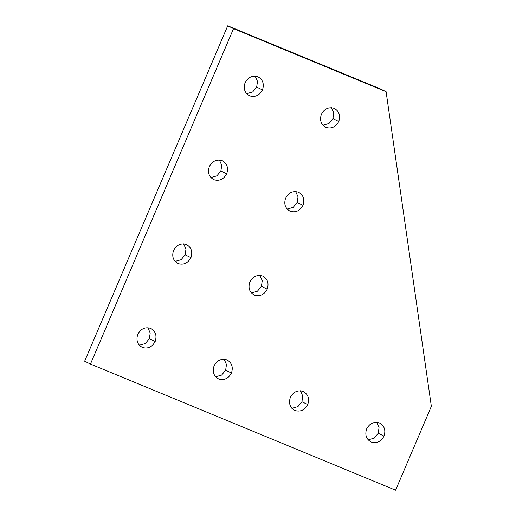 <?xml version="1.0" encoding="UTF-8"?>
<svg xmlns="http://www.w3.org/2000/svg" width="516" height="516" viewBox="0 0 516 516"><rect width="100%" height="100%" fill="white"/><g stroke="black" fill="none" stroke-linecap="round" stroke-linejoin="round"><path stroke-width="0.77" d="M331.44 107.676L333.788 112.959L332.949 118.622L338.767 121.46C340.676 115.468 339.135 111.082 334.149 108.308C328.647 106.748 324.39 108.734 321.378 114.268C319.469 120.267 321.01 124.653 325.996 127.426C331.498 128.987 335.755 127.001 338.767 121.46L332.949 118.622L328.95 123.517L322.887 125.22L328.95 123.517L332.949 118.622L333.788 112.959L331.44 107.676M334.626 108.521L334.149 108.308C339.135 111.082 340.676 115.468 338.767 121.46C335.755 127.001 331.498 128.987 325.996 127.426C321.01 124.653 319.469 120.267 321.378 114.268C324.39 108.734 328.647 106.748 334.149 108.308M255.162 76.142L257.503 81.425L256.671 87.088L262.489 89.926C264.392 83.934 262.857 79.548 257.871 76.774C252.363 75.213 248.106 77.2 245.094 82.734C243.191 88.733 244.726 93.119 249.712 95.892C255.22 97.453 259.477 95.466 262.489 89.926L256.671 87.088L252.672 91.983L246.603 93.686L252.672 91.983L256.671 87.088L257.503 81.425L255.162 76.142M258.348 76.987L257.871 76.774C262.857 79.548 264.392 83.934 262.489 89.926C259.477 95.466 255.22 97.453 249.712 95.892C244.726 93.119 243.191 88.733 245.094 82.734C248.106 77.2 252.363 75.213 257.871 76.774M300.422 390.78L302.763 396.069L301.931 401.732L307.742 404.563C309.652 398.571 308.11 394.185 303.124 391.412C297.622 389.851 293.365 391.838 290.353 397.378C288.444 403.37 289.986 407.756 294.971 410.53C300.473 412.091 304.73 410.104 307.742 404.563L301.931 401.732L297.925 406.621L291.863 408.324L297.925 406.621L301.931 401.732L302.763 396.069L300.422 390.78M303.608 391.625L303.124 391.412C308.11 394.185 309.652 398.571 307.742 404.563C304.73 410.104 300.473 412.091 294.971 410.53C289.986 407.756 288.444 403.37 290.353 397.378C293.365 391.838 297.622 389.851 303.124 391.412M376.699 422.314L379.041 427.603L378.209 433.266L384.027 436.097C385.929 430.105 384.394 425.719 379.408 422.946C373.9 421.385 369.643 423.372 366.631 428.912C364.728 434.904 366.263 439.29 371.249 442.064C376.757 443.625 381.014 441.638 384.027 436.097L378.209 433.266L374.21 438.155L368.14 439.858L374.21 438.155L378.209 433.266L379.041 427.603L376.699 422.314M379.886 423.159L379.408 422.946C384.394 425.719 385.929 430.105 384.027 436.097C381.014 441.638 376.757 443.625 371.249 442.064C366.263 439.29 364.728 434.904 366.631 428.912C369.643 423.372 373.9 421.385 379.408 422.946M224.138 359.246L226.479 364.535L225.647 370.191L231.465 373.029C233.367 367.037 231.832 362.651 226.846 359.878C221.345 358.317 217.081 360.303 214.069 365.844C212.166 371.836 213.708 376.222 218.694 378.996C224.196 380.556 228.453 378.57 231.465 373.029L225.647 370.191L221.648 375.087L215.578 376.79L221.648 375.087L225.647 370.191L226.479 364.535L224.138 359.246M227.324 360.091L226.846 359.878C231.832 362.651 233.367 367.037 231.465 373.029C228.453 378.57 224.196 380.556 218.694 378.996C213.708 376.222 212.166 371.836 214.069 365.844C217.081 360.303 221.345 358.317 226.846 359.878M147.86 327.712L150.201 332.994L149.369 338.657L155.187 341.495C157.09 335.503 155.548 331.117 150.562 328.344C145.061 326.783 140.804 328.769 137.791 334.31C135.889 340.302 137.424 344.688 142.41 347.462C147.911 349.022 152.175 347.036 155.187 341.495L149.369 338.657L145.364 343.553L139.301 345.256L145.364 343.553L149.369 338.657L150.201 332.994L147.86 327.712M151.046 328.557L150.562 328.344C155.548 331.117 157.09 335.503 155.187 341.495C152.175 347.036 147.911 349.022 142.41 347.462C137.424 344.688 135.889 340.302 137.791 334.31C140.804 328.769 145.061 326.783 150.562 328.344M259.909 275.389L262.251 280.672L261.418 286.335L267.23 289.173C269.139 283.181 267.598 278.795 262.612 276.021C257.11 274.46 252.853 276.447 249.841 281.988C247.932 287.98 249.473 292.366 254.459 295.139C259.961 296.7 264.218 294.713 267.23 289.173L261.418 286.335L257.413 291.23L251.35 292.933L257.413 291.23L261.418 286.335L262.251 280.672L259.909 275.389M263.096 276.234L262.612 276.021C267.598 278.795 269.139 283.181 267.23 289.173C264.218 294.713 259.961 296.7 254.459 295.139C249.473 292.366 247.932 287.98 249.841 281.988C252.853 276.447 257.11 274.46 262.612 276.021M295.674 191.533L298.016 196.815L297.184 202.478L303.002 205.316C304.904 199.324 303.369 194.938 298.383 192.165C292.875 190.604 288.618 192.591 285.606 198.125C283.703 204.123 285.238 208.509 290.224 211.283C295.733 212.844 299.99 210.857 303.002 205.316L297.184 202.478L293.185 207.374L287.115 209.077L293.185 207.374L297.184 202.478L298.016 196.815L295.674 191.533M298.861 192.378L298.383 192.165C303.369 194.938 304.904 199.324 303.002 205.316C299.99 210.857 295.733 212.844 290.224 211.283C285.238 208.509 283.703 204.123 285.606 198.125C288.618 192.591 292.875 190.604 298.383 192.165M183.625 243.855L185.966 249.138L185.134 254.801L190.952 257.639C192.855 251.647 191.32 247.261 186.334 244.487C180.832 242.926 176.569 244.913 173.563 250.447C171.654 256.446 173.195 260.832 178.181 263.605C183.683 265.166 187.94 263.179 190.952 257.639L185.134 254.801L181.135 259.696L175.066 261.399L181.135 259.696L185.134 254.801L185.966 249.138L183.625 243.855M186.811 244.7L186.334 244.487C191.32 247.261 192.855 251.647 190.952 257.639C187.94 263.179 183.683 265.166 178.181 263.605C173.195 260.832 171.654 256.446 173.563 250.447C176.569 244.913 180.832 242.926 186.334 244.487M219.397 159.999L221.738 165.281L220.906 170.944L226.718 173.782C228.627 167.79 227.085 163.404 222.099 160.631C216.597 159.07 212.34 161.056 209.328 166.591C207.419 172.589 208.961 176.975 213.946 179.749C219.448 181.31 223.705 179.323 226.718 173.782L220.906 170.944L216.901 175.84L210.838 177.543L216.901 175.84L220.906 170.944L221.738 165.281L219.397 159.999M222.583 160.844L222.099 160.631C227.085 163.404 228.627 167.79 226.718 173.782C223.705 179.323 219.448 181.31 213.946 179.749C208.961 176.975 207.419 172.589 209.328 166.591C212.34 161.056 216.597 159.07 222.099 160.631M213.469 179.536L213.946 179.749M177.697 263.392L178.181 263.605M289.747 211.07L290.224 211.283M253.982 294.926L254.459 295.139M141.932 347.249L142.41 347.462M218.21 378.783L218.694 378.996M370.772 441.851L371.249 442.064M294.494 410.317L294.971 410.53M249.234 95.673L249.712 95.892M325.512 127.213L325.996 127.426M431.35 406.344L395.585 490.2L90.461 364.064L233.535 28.638L386.097 91.706L431.35 406.344L386.097 91.706L380.279 88.868L386.097 91.706L233.535 28.638L227.717 25.8L233.535 28.638L90.461 364.064L84.65 361.226L90.461 364.064L395.585 490.2L431.35 406.344M380.279 88.868L227.717 25.8L84.65 361.226L227.717 25.8L380.279 88.868"/></g></svg>

